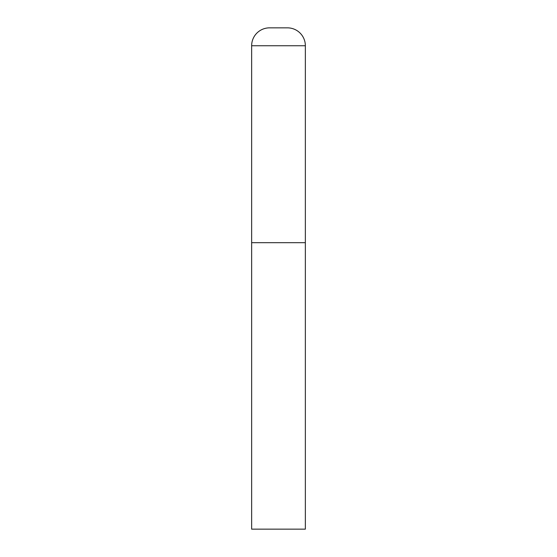 <?xml version="1.0" encoding="UTF-8"?>
<svg xmlns="http://www.w3.org/2000/svg" width="557" height="557" viewBox="0 0 557 557"><rect width="100%" height="100%" fill="white"/><g stroke="black" fill="none" stroke-linecap="round" stroke-linejoin="round"><path stroke-width="0.42" stroke-dasharray="2.79 2.09" d="M287.454 27.85L269.546 27.85M305.354 242.692L251.646 242.692L305.354 242.692M251.646 529.15L305.354 529.15M305.354 45.751L251.646 45.751"/><path stroke-width="0.84" d="M251.646 45.751L251.646 529.15L305.354 529.15L305.354 242.692L251.646 242.692L305.354 242.692L305.354 45.751A17.901 17.901 0 0 0 287.454 27.85L269.546 27.85A17.901 17.901 0 0 0 251.646 45.751L305.354 45.751"/></g></svg>
